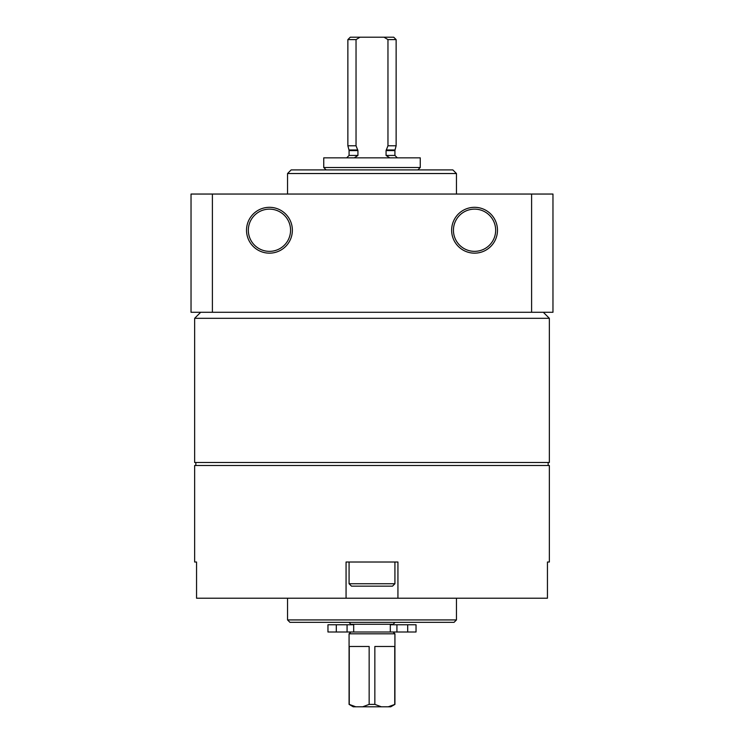 <?xml version="1.0" encoding="UTF-8"?>
<svg xmlns="http://www.w3.org/2000/svg" width="744" height="744" viewBox="0 0 744 744"><rect width="100%" height="100%" fill="white"/><g stroke="black" fill="none" stroke-linecap="round" stroke-linejoin="round"><path stroke-width="1.12" d="M549.351 465.502L194.649 465.502L194.649 562.018L196.555 562.018L196.555 598.213L346.062 598.213L346.062 562.018L397.938 562.018L397.938 598.213L547.445 598.213L547.445 562.018L549.351 562.018L549.351 465.502M397.938 598.213L346.062 598.213M212.393 312.275L552.969 312.275L552.969 194.045L191.031 194.045L191.031 312.275L212.393 312.275L212.393 194.045M191.031 253.165L191.031 207.316M246.524 230.24A22.924 22.924 0 0 1 280.907 210.385A22.924 22.924 0 0 1 280.907 250.086A22.924 22.924 0 0 1 246.524 230.24M497.476 230.24A22.924 22.924 0 0 0 463.094 210.385A22.924 22.924 0 0 0 463.094 250.086A22.924 22.924 0 0 0 497.476 230.24M531.607 312.275L531.607 194.045M287.547 194.045L287.547 173.529L456.453 173.529L456.453 194.045M287.547 173.529L291.164 169.911L452.836 169.911L456.453 173.529M495.662 230.24A21.111 21.111 0 0 0 463.996 211.956A21.111 21.111 0 0 0 463.996 248.524A21.111 21.111 0 0 0 495.662 230.24M248.338 230.24A21.111 21.111 0 0 1 280.004 211.956A21.111 21.111 0 0 1 280.004 248.524A21.111 21.111 0 0 1 248.338 230.24M200.675 312.275L194.649 318.311L549.351 318.311L543.325 312.275M549.351 318.311L549.351 462.489L194.649 462.489L194.649 318.311M195.849 465.502L195.849 462.489M456.453 619.929L287.547 619.929L289.955 622.347L454.045 622.347L456.453 619.929L456.453 598.213M287.547 619.929L287.547 598.213M394.925 583.742L349.076 583.742L351.493 586.151L392.507 586.151L394.925 583.742L394.925 562.018M349.076 583.742L349.076 562.018M353.688 632L353.688 624.755L327.964 624.755L327.964 632L416.036 632L416.036 624.755L390.312 624.755L390.312 632M393.111 632L394.925 633.804L394.925 704.391L390.74 706.8L353.261 706.8L349.076 704.391L355.753 706.8L349.252 704.391L349.252 646.48L369.154 646.48L369.154 704.391L362.654 706.8M381.347 706.8L374.846 704.391L369.154 704.391M384.006 37.2L387.959 39.609L396.134 39.609L393.716 37.2L350.284 37.2L347.867 39.609L347.867 145.787L356.041 145.787L356.041 39.609L347.867 39.609M356.041 39.609L359.994 37.2M396.134 39.609L396.134 145.787L387.959 145.787L386.071 150.604L386.071 155.44L389.735 157.849M387.959 39.609L387.959 145.787M354.265 157.849L357.929 155.44L357.929 150.604L356.041 145.787M420.258 157.849L323.742 157.849L323.742 167.502L420.258 167.502L420.258 157.849M394.925 622.347L349.076 622.347M394.925 622.468L393.111 624.272L350.889 624.272L349.076 622.468M394.925 633.804L349.076 633.804L349.076 704.391M394.925 704.391L388.247 706.8M394.748 704.391L394.748 646.48L374.846 646.48L374.846 704.391M357.799 149.981L348.992 149.981L347.867 145.787M386.071 150.604L394.925 150.604L395.008 149.981L386.201 149.981M357.929 150.604L349.076 150.604L348.992 149.981M357.929 155.44L349.076 155.44L346.667 157.849M394.925 150.604L394.925 155.44L386.071 155.44M407.693 624.755L407.693 632M396.924 624.755L396.924 632M336.307 624.755L336.307 632M347.076 624.755L347.076 632M548.151 465.502L548.151 462.489M352.693 624.272L352.693 624.755M391.307 624.272L391.307 624.755M395.008 149.981L396.134 145.787M349.076 150.604L349.076 155.44M394.925 155.44L397.333 157.849M417.849 169.911L420.258 167.502M326.151 169.911L323.742 167.502M350.889 632L349.076 633.804"/></g></svg>
